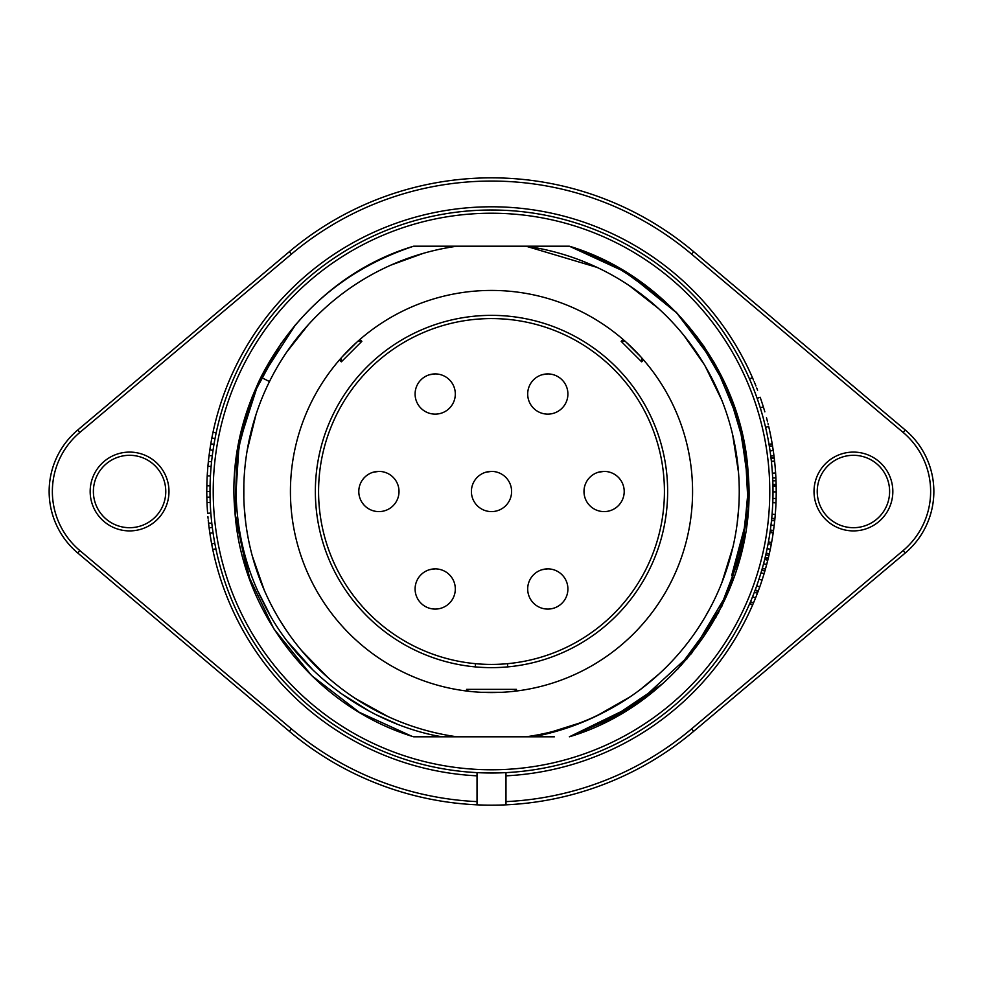 <?xml version="1.0" encoding="UTF-8"?>
<svg xmlns="http://www.w3.org/2000/svg" width="983" height="983" viewBox="0 0 983 983"><rect width="100%" height="100%" fill="white"/><g stroke="black" fill="none" stroke-linecap="round" stroke-linejoin="round"><path stroke-width="1.47" d="M516.431 691.012L516.431 689.353L514.539 691.246M623.075 339.454L621.17 341.359L641.641 361.83L643.546 359.925M641.641 361.83L641.641 357.763M516.431 689.353L466.569 689.353L466.569 691.012M339.454 359.925L341.359 361.83L361.83 341.359L359.925 339.454M491.5 667.641A176.141 176.141 0 0 0 667.641 491.5A176.141 176.141 0 0 0 491.5 315.359A176.141 176.141 0 0 0 315.359 491.5A176.141 176.141 0 0 0 491.5 667.641M501.895 692.302L481.105 692.302M466.569 689.353L468.461 691.246M361.83 341.359L357.763 341.359M621.17 341.359L625.237 341.359M640.842 356.866L626.134 342.158M341.359 361.83L341.359 357.763M356.866 342.158L342.158 356.866M491.5 692.573A201.073 201.073 0 0 0 692.573 491.5A201.073 201.073 0 0 0 491.5 290.427A201.073 201.073 0 0 0 290.427 491.5A201.073 201.073 0 0 0 491.5 692.573M529.051 736.808L457.009 736.808A247.716 247.716 0 0 1 457.009 246.192L525.991 246.192A247.716 247.716 0 0 1 525.991 736.808L533.56 736.746C558.737 731.893 582.329 723.648 604.348 712.024L593.142 717.406M525.991 736.808L554.4 736.808M539.458 736.808L554.129 736.808M432.741 736.808L445.938 736.795M443.37 736.808L413.634 736.795C314.732 706.654 241.486 613.159 234.863 510.914C224.222 395.51 301.978 279.442 413.634 246.205L457.009 246.205M427.249 736.808L438.209 736.808M454.392 736.795L457.734 736.795M428.907 736.808L445.975 736.808M269.489 381.551L260.9 377.263C227.773 445.766 227.134 531.729 262.633 601.068C295.969 671.414 368.49 724.102 441.686 736.795L457.009 736.808M664.25 300.737L619.769 268.433L569.366 246.217L525.991 246.192L597.05 267.388M629.366 285.697L658.413 308.453M684.082 335.695L703.988 364.177M705.315 366.413L721.583 399.725M732.728 435.186L738.466 472.196M738.528 509.882L737.25 522.612M732.962 546.831L722.026 582.182M709.284 609.546L705.806 615.739M658.843 674.141L640.4 689.476M629.722 697.07L597.566 715.366M562.583 728.796L558.184 730.074M579.171 723.181L552.95 731.475M581.85 722.505L558.319 730.725M443.493 246.192L413.634 246.205C345.033 269.121 294.126 312.815 260.9 377.263M457.734 246.205L429.239 246.192M453.519 246.205L444.279 246.192M456.96 246.205L443.394 246.192M428.883 246.192L432.213 246.192M547.138 246.192L554.854 246.192M748.284 508.997L747.608 465.93L739.806 423.771L725.147 383.554L704.061 346.385L677.127 313.208L644.909 284.849L608.502 262.277L569.366 246.205L554.707 246.192M544.41 246.192L539.163 246.192M286.852 351.914L308.121 324.955M391.123 265.029L423.415 253.319M388.101 716.607L356.534 699.22M327.781 677.41L302.666 651.827M245.639 521.789L244.595 511.565M243.833 496.476L243.845 485.786M247.298 449.931L255.912 414.949M441.674 736.795L436.059 735.665M396.223 723.623L377.398 715.317M369.854 711.459L339.835 692.72M313.614 670.75L288.154 642.145M269.416 613.773L258.443 592.233M235.981 492.483L238.66 450.902M247.151 412.811L260.9 377.251M243.87 485.147L243.784 492.643M244.374 508.629L245.553 521.015M252.385 556.218L264.181 589.947M280.769 621.711L284.443 627.473M301.806 650.807L326.909 676.636M355.748 698.704L387.621 716.386M411.398 736.07L359.237 712.27L311.623 675.567L273.827 628.825L247.802 574.281L235.22 515.227L236.743 454.883L252.299 396.505L281.163 343.214M250.444 581.69L235.232 515.325L237.972 447.167L258.431 382.313L295.035 325.25M249.952 580.351L235.084 513.691L238.242 445.594L259.033 381.035L295.858 324.279M489.817 210.006A281.494 281.494 0 0 1 491.5 210.006A281.494 281.494 0 0 1 772.994 490.652A281.494 281.494 0 0 1 493.183 772.994A281.494 281.494 0 0 1 491.5 772.994A281.494 281.494 0 0 1 210.006 492.348A281.494 281.494 0 0 1 489.817 210.006M209.391 529.923L209.121 527.846A284.714 284.714 0 0 0 209.871 533.241L211.689 544.078L214.773 543.071M214.761 543.009L214.552 541.916M213.274 534.297L213.041 532.774L209.871 533.241L209.735 532.331M213.127 533.265L213.25 534.088M211.652 521.948L211.726 522.6M208.543 523.042L211.8 523.251L211.652 521.887M211.136 516.665L210.829 513.052L207.622 513.298A284.714 284.714 0 0 1 207.008 502.62L210.215 502.497M211.038 467.38L211.112 466.52L207.904 466.237A284.714 284.714 0 0 1 209.06 455.633L212.291 455.707M210.571 473.695L210.632 472.798M210.645 472.479L210.817 470.095M214.994 438.75L211.886 437.853A284.714 284.714 0 0 1 213.065 432.016L216.113 433.159M214.036 444.058L213.508 447.253M214.183 443.21L214.38 442.055M214.626 440.716L214.835 439.573M212.402 454.822L212.561 453.654M212.746 452.327L212.906 451.222M213.016 450.423L209.883 449.673A284.714 284.714 0 0 1 210.804 443.825L211.886 437.853M761.518 411.914L761.948 413.425M763.828 420.245L765.401 426.548M764.418 422.53L763.435 418.77M761.088 410.501L760.314 407.957M764.295 422.039L763.951 420.724M770.598 454.81L770.918 457.402M770.967 457.795L774.186 457.623L773.277 450.693L772.257 444.205L769.124 444.943M769.812 449.28L770.365 453.138M769.087 444.746L769.566 447.67M769.836 449.415L770.082 451.136M772.294 444.439A284.714 284.714 0 0 1 772.392 444.992L772.183 443.788L769.013 444.328L769.419 446.786M770.623 455.043L770.709 455.694M770.119 451.394L770.414 453.482M772.933 485.676L772.982 488.6M776.201 488.576L776.128 484.336L772.908 484.41L772.933 485.283M772.921 485.16L772.994 491.893L776.214 491.905A284.714 284.714 0 0 1 776.128 498.516L772.908 498.43M776.152 485.491A284.714 284.714 0 0 0 776.14 485.233L776.177 486.978A284.714 284.714 0 0 1 776.214 491.905L776.128 484.73L772.921 484.963M770.488 528.977L770.402 529.628M770.955 525.327L770.697 527.416M771.434 521.101L771.311 522.268M770.525 528.743L770.168 531.336M770.107 531.729L773.265 532.405A284.714 284.714 0 0 1 773.191 532.909L770.008 532.442M771.2 523.202L770.733 527.072M771.667 518.864L771.385 521.604M771.188 523.337L770.991 525.069M774.862 519.221A284.714 284.714 0 0 1 774.801 519.761L774.923 518.569L771.716 518.262L771.471 520.72L774.715 520.683L774.887 518.987L771.68 518.68M766.679 550.824L766.494 551.647L766.679 550.824M767.92 544.742L766.789 550.283M766.457 551.819L765.818 554.633M765.831 554.621L766.138 553.232M768.104 543.734L767.391 547.384M768.092 543.783L768.436 541.952L768.116 543.66L771.286 544.263L771.569 542.69M763.447 564.193L763.091 565.508M762.661 567.068L761.776 570.177L764.872 571.074L765.474 568.973M764.344 560.765L764.037 561.957M764.012 562.03L763.766 563.001M761.911 569.722L764.921 570.877L767.981 559.487M764 562.079L763.078 565.557M765.032 557.988L764.381 560.629M760.4 574.748L760.178 575.485M759.773 576.763L758.999 579.171L762.046 580.179A284.714 284.714 0 0 1 759.736 586.949L756.701 585.868M760.805 573.421L761.014 572.77L764.086 573.691L763.889 574.367M752.622 604.975L749.673 603.697M750.975 600.638L750.705 601.289L750.975 600.638M752.486 596.988L751.626 599.065M754.158 592.749L753.703 593.929M751.073 600.404L749.968 602.997M749.808 603.39L752.659 604.877A284.714 284.714 0 0 1 752.437 605.381A284.714 284.714 0 0 1 505.975 775.845M753.334 594.862L751.774 598.733M758.176 591.238L758.004 591.692A284.714 284.714 0 0 1 757.795 592.245L758.249 591.041L755.227 589.923L753.961 593.265M753.617 594.125L752.585 596.718L755.558 597.947L757.438 593.167L758.09 591.459L755.079 590.328M754.993 590.562L754.305 592.38L757.451 593.154M752.462 377.656L749.501 378.897L751.934 384.672M753.973 389.772L755.018 392.524M755.534 393.913L756.468 396.456M756.578 396.776L757.131 398.324M750.226 380.581L749.538 379.008M477.025 792.298L477.025 804.831A313.663 313.663 0 0 1 289.358 731.34L77.743 552.999A80.422 80.422 0 0 1 77.743 430.001L289.358 251.66A313.663 313.663 0 0 1 693.642 251.66L905.257 430.001A80.422 80.422 0 0 1 905.257 552.999L693.642 731.34A313.663 313.663 0 0 1 505.975 804.831L505.975 792.298M505.975 772.626L505.975 804.831A313.663 313.663 0 0 1 289.358 731.34L291.435 728.882L79.82 550.541A77.215 77.215 0 0 1 79.82 432.459L291.435 254.118A310.444 310.444 0 0 1 691.565 254.118L903.18 432.459A77.215 77.215 0 0 1 903.18 550.541L691.565 728.882A310.444 310.444 0 0 1 505.975 801.612M889.615 491.5A36.187 36.187 0 0 0 852.175 455.326A36.187 36.187 0 0 0 817.315 493.982A36.187 36.187 0 0 0 854.669 527.674A36.187 36.187 0 0 0 889.529 489.018A36.187 36.187 0 0 0 852.175 455.326A36.187 36.187 0 0 0 817.229 491.5M165.771 491.5A36.187 36.187 0 0 0 128.331 455.326A36.187 36.187 0 0 0 93.471 493.982A36.187 36.187 0 0 0 130.825 527.674A36.187 36.187 0 0 0 165.685 489.018A36.187 36.187 0 0 0 128.331 455.326A36.187 36.187 0 0 0 93.385 491.5M475.416 666.904L475.416 663.672M507.584 666.904L507.584 663.672M491.5 664.422A172.922 172.922 0 0 1 318.578 491.5A172.922 172.922 0 0 1 491.5 318.578A172.922 172.922 0 0 1 664.422 491.5A172.922 172.922 0 0 1 491.5 664.422M491.5 511.602A20.102 20.102 0 0 0 511.602 491.5A20.102 20.102 0 0 0 491.5 471.398A20.102 20.102 0 0 0 471.398 491.5A20.102 20.102 0 0 0 491.5 511.602A20.102 20.102 0 0 0 511.602 491.5A20.102 20.102 0 0 0 491.5 471.398L485.848 472.209M604.103 511.602A20.102 20.102 0 0 0 624.205 491.5A20.102 20.102 0 0 0 604.103 471.398A20.102 20.102 0 0 0 583.988 491.5A20.102 20.102 0 0 0 604.103 511.602A20.102 20.102 0 0 0 624.205 491.5A20.102 20.102 0 0 0 604.103 471.398L598.438 472.209M378.897 511.602A20.102 20.102 0 0 0 399.012 491.5A20.102 20.102 0 0 0 378.897 471.398A20.102 20.102 0 0 0 358.795 491.5A20.102 20.102 0 0 0 378.897 511.602A20.102 20.102 0 0 0 399.012 491.5A20.102 20.102 0 0 0 378.897 471.398L373.245 472.209M547.801 609.079A20.102 20.102 0 0 0 567.904 588.977A20.102 20.102 0 0 0 547.801 568.874A20.102 20.102 0 0 0 527.687 588.977A20.102 20.102 0 0 0 547.801 609.079A20.102 20.102 0 0 0 567.904 588.977A20.102 20.102 0 0 0 547.801 568.874L542.149 569.685M435.199 609.079A20.102 20.102 0 0 0 455.313 588.977A20.102 20.102 0 0 0 435.199 568.874A20.102 20.102 0 0 0 415.096 588.977A20.102 20.102 0 0 0 435.199 609.079A20.102 20.102 0 0 0 455.313 588.977A20.102 20.102 0 0 0 435.199 568.874L429.546 569.685M547.801 414.126A20.102 20.102 0 0 0 567.904 394.023A20.102 20.102 0 0 0 547.801 373.921A20.102 20.102 0 0 0 527.687 394.023A20.102 20.102 0 0 0 547.801 414.126A20.102 20.102 0 0 0 567.904 394.023A20.102 20.102 0 0 0 547.801 373.921L542.149 374.732M435.199 414.126A20.102 20.102 0 0 0 455.313 394.023A20.102 20.102 0 0 0 435.199 373.921A20.102 20.102 0 0 0 415.096 394.023A20.102 20.102 0 0 0 435.199 414.126A20.102 20.102 0 0 0 455.313 394.023A20.102 20.102 0 0 0 435.199 373.921L429.546 374.732M477.025 772.626L477.025 804.831M760.277 407.859L763.349 406.901C770.451 432.385 770.451 432.385 763.349 406.901M764.086 409.297L764.848 411.84M766.507 417.787L767.551 421.818M768.03 423.747L768.276 424.73M774.112 457.021L774.186 457.623A284.714 284.714 0 0 1 774.248 458.127L771.053 458.508M773.682 453.654L773.523 452.426M772.54 445.913L769.357 446.429M772.478 445.557L772.22 443.984M774.199 457.722L774.248 458.127A284.714 284.714 0 0 1 774.579 461.002A284.714 284.714 0 0 1 774.604 461.31A284.714 284.714 0 0 1 775.612 472.983L772.405 473.192M774.076 456.702A284.714 284.714 0 0 1 774.162 457.39M773.818 454.625L773.547 452.647M770.094 451.16L773.203 450.226M771.372 461.346L774.579 461.002M771.409 461.654L774.604 461.31M774.665 461.899A284.714 284.714 0 0 1 775.403 470.107M772.798 480.859L776.005 480.736A284.714 284.714 0 0 0 775.612 472.983M772.675 478.021L775.882 477.873M776.14 485.209L776.128 484.336A284.714 284.714 0 0 0 776.005 480.736M772.785 502.374L776.005 502.497A284.714 284.714 0 0 1 775.28 514.478L772.073 514.207M772.773 502.682L775.992 502.804M774.751 520.326L774.899 518.778M773.24 532.503L773.191 532.909A284.714 284.714 0 0 1 771.606 542.53L768.436 541.952M773.388 531.471A284.714 284.714 0 0 1 773.289 532.172M773.682 529.407L773.94 527.38A284.714 284.714 0 0 1 773.891 527.822M773.351 531.791L774.272 524.676M770.979 525.082L774.174 525.475L774.715 520.671M773.805 528.436L773.965 527.195M765.782 554.817L768.915 555.542L770.291 549.276A284.714 284.714 0 0 0 770.746 547.003L770.856 546.462M769.284 553.945L768.915 555.542A284.714 284.714 0 0 1 768.337 557.988A284.714 284.714 0 0 1 768.202 558.553L765.081 557.791M767.133 548.625L770.291 549.276L771.286 544.263M770.291 549.276L770.512 548.207M767.87 544.963L767.674 545.97L767.87 544.963M766.396 552.09L766.605 551.144L766.396 552.09M765.216 557.238L768.337 557.988M767.502 561.379A284.714 284.714 0 0 1 767.465 561.551L766.593 564.906M766.175 566.429A284.714 284.714 0 0 1 765.818 567.744A284.714 284.714 0 0 1 765.794 567.805L766.212 566.294M762.046 580.179L764.086 573.691A284.714 284.714 0 0 0 764.872 571.074M761.936 580.523L762.329 579.319M760.105 575.706L759.822 576.628L760.105 575.706M759.736 586.949A284.714 284.714 0 0 1 758.249 591.041L757.574 592.81M753.052 603.98A284.714 284.714 0 0 1 752.757 604.656M753.949 601.879L754.772 599.876M756.418 595.821L757.156 593.916M752.929 604.275L755.558 597.947M754.354 600.908L754.883 599.63M756.332 596.03L756.959 594.408A284.714 284.714 0 0 1 756.91 594.555M757.586 390.226L756.738 388.015M755.571 385.066L754.182 381.674M213.065 432.016A284.714 284.714 0 0 1 489.792 206.799A284.714 284.714 0 0 1 491.5 206.786A284.714 284.714 0 0 1 752.437 377.619C762.661 403.177 762.661 403.177 752.437 377.619L753.506 380.089M755.558 385.053L755.939 385.975M211.689 544.078A284.714 284.714 0 0 0 212.758 549.485L212.328 547.408M211.861 545L211.259 541.756M210.387 536.595A284.714 284.714 0 0 0 210.718 538.659L210.559 537.689M210.227 535.6L210.067 534.555M208.543 523.079A284.714 284.714 0 0 0 209.121 527.846L212.303 527.429M477.025 775.845A284.714 284.714 0 0 1 476.853 775.833A284.714 284.714 0 0 1 212.758 549.485L215.904 548.821M207.622 513.298C208.863 526.704 208.863 526.704 207.622 513.298M208.507 522.796L208.384 521.629M208.003 517.771L207.917 516.8M210.006 491.5L206.786 491.5A284.714 284.714 0 0 0 206.848 497.201L210.055 497.128M207.229 475.6L207.327 473.917L207.229 475.6M207.376 473.118L207.438 472.331L207.376 473.118M210.055 485.872L206.848 485.799A284.714 284.714 0 0 1 207.216 475.833C207.511 470.955 207.511 470.955 207.216 475.833L207.806 467.367M211.578 461.813L208.371 461.482M208.58 459.651L208.814 457.587M208.998 456.137L209.883 449.673M209.072 455.461L209.17 454.76M209.477 452.438L209.932 449.342M210.743 444.181L211.32 440.876M211.726 438.688L212.095 436.759M212.279 435.862L212.697 433.798M213.975 444.365L210.804 443.825M745.569 450.57L747.903 491.979M744.635 527.023L731.671 575.583M747.535 517.771L729.361 589.812L691.467 653.548L636.738 703.975L569.378 736.795L622.509 712.958M686.884 659.003L721.903 606.167L742.939 546.401L748.739 483.28L738.97 420.798L714.211 362.494L676.144 312.189L626.822 272.574L569.366 246.205L627.289 272.893L677.299 313.405L715.612 364.963L739.99 424.447L748.862 488.318L741.526 552.544L718.462 612.851L681.182 665.442M662.591 683.738L605.061 722.419M658.794 687.043L616.796 716.275L569.366 736.783M697.254 336.985L727.838 389.624L745.102 447.843L748.272 508.395L737.275 567.818M716.226 616.82L677.901 668.956M569.366 246.217C666.769 275.338 742.448 370.149 748.161 473.315C758.569 588.485 679.843 703.939 569.378 736.795M491.5 769.775A278.275 278.275 0 0 1 213.225 492.336A278.275 278.275 0 0 1 489.829 213.225A278.275 278.275 0 0 1 491.5 213.225A278.275 278.275 0 0 1 769.775 490.664A278.275 278.275 0 0 1 493.171 769.775A278.275 278.275 0 0 1 491.5 769.775M491.5 210.006A281.494 281.494 0 0 1 772.994 490.652A281.494 281.494 0 0 1 493.183 772.994A281.494 281.494 0 0 1 491.5 772.994M762.317 579.368A284.714 284.714 0 0 0 762.636 578.373M774.923 518.569A284.714 284.714 0 0 0 775.28 514.478M776.005 502.497A284.714 284.714 0 0 0 776.128 498.516M772.183 443.788A284.714 284.714 0 0 0 768.706 426.548L765.573 427.286M768.288 424.779A284.714 284.714 0 0 0 768.116 424.103M764.651 411.189A284.714 284.714 0 0 0 760.166 397.267L757.131 398.336M211.824 438.16A284.714 284.714 0 0 0 210.853 443.53M209.834 449.981A284.714 284.714 0 0 0 209.711 450.828M209.539 451.996A284.714 284.714 0 0 0 209.354 453.323M209.207 454.478A284.714 284.714 0 0 0 209.096 455.326M207.683 468.94A284.714 284.714 0 0 0 207.61 469.8M207.425 472.54A284.714 284.714 0 0 0 207.216 475.821L210.436 476.018M206.848 485.799A284.714 284.714 0 0 0 206.786 491.5M206.848 497.201A284.714 284.714 0 0 0 207.008 502.62M207.904 516.64A284.714 284.714 0 0 0 208.052 518.262M208.212 519.946A284.714 284.714 0 0 0 208.396 521.69M210.104 534.838A284.714 284.714 0 0 0 210.325 536.226M210.755 538.881A284.714 284.714 0 0 0 211.382 542.469M477.025 801.612A310.444 310.444 0 0 1 291.435 728.882M892.834 491.5A39.406 39.406 0 0 0 852.064 452.119A39.406 39.406 0 0 0 814.108 494.203A39.406 39.406 0 0 0 854.78 530.881A39.406 39.406 0 0 0 892.834 491.5M90.166 491.5A39.406 39.406 0 0 0 130.936 530.881A39.406 39.406 0 0 0 168.892 488.797A39.406 39.406 0 0 0 128.22 452.119A39.406 39.406 0 0 0 90.166 491.5M691.565 728.882L693.642 731.34M903.18 432.459L905.257 430.001A80.422 80.422 0 0 1 905.257 552.999L903.18 550.541M291.435 254.118L289.358 251.66A313.663 313.663 0 0 1 693.642 251.66L691.565 254.118M79.82 550.541L77.743 552.999A80.422 80.422 0 0 1 77.743 430.001L79.82 432.459M770.758 456.1L773.953 455.694M772.945 486.204L776.165 486.143M770.34 530.034L773.535 530.476M766.175 553.085L769.32 553.785M762.353 568.186L765.45 569.059M763.57 563.738L766.679 564.561M764.676 559.45L767.797 560.224M750.533 601.694L753.494 602.948M211.112 466.52L207.904 466.237"/></g></svg>
